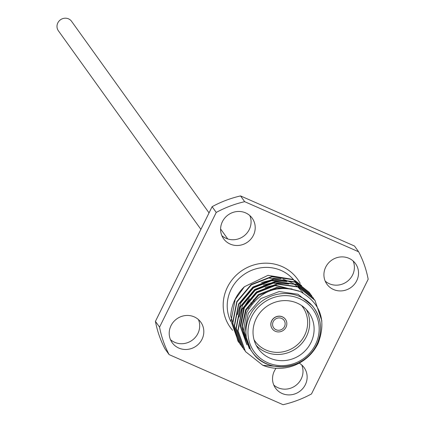<?xml version="1.0" encoding="UTF-8"?>
<svg xmlns="http://www.w3.org/2000/svg" width="426" height="426" viewBox="0 0 426 426"><rect width="100%" height="100%" fill="white"/><g stroke="black" fill="none" stroke-linecap="round" stroke-linejoin="round"><path stroke-width="0.64" d="M209.044 212.883L71.557 21.3A8.115 7.7 144.3 0 0 57.824 22.892A8.115 7.7 144.3 0 0 58.373 30.763L200.902 229.364M253.316 299.909A6.907 6.555 144.3 0 0 254.109 301.438M254.136 301.406A6.907 6.555 -35.7 0 1 253.491 299.723M250.839 302.726A10.357 9.83 144.3 0 0 251.319 303.472A10.357 9.83 144.3 0 0 251.825 304.111M270.872 290.473A15.538 14.745 144.3 0 0 270.792 289.334M273.785 385.051A17.61 16.71 144.3 0 0 301.198 378.954A17.61 16.71 144.3 0 0 301.746 364.981M276.043 368.288A17.61 16.71 144.3 0 0 274.333 371.083A17.61 16.71 144.3 0 0 275.526 388.161A17.61 16.71 144.3 0 0 305.33 384.71A17.61 16.71 144.3 0 0 304.137 367.627A17.61 16.71 144.3 0 0 299.212 363.149M170.464 339.623A17.61 16.71 144.3 0 0 197.877 333.526A17.61 16.71 144.3 0 0 198.431 319.553M171.012 325.656A17.61 16.71 144.3 0 0 172.205 342.733A17.61 16.71 144.3 0 0 202.009 339.282A17.61 16.71 144.3 0 0 200.816 322.2A17.61 16.71 144.3 0 0 171.012 325.656M325.176 281.069A17.61 16.71 144.3 0 0 352.59 274.967A17.61 16.71 144.3 0 0 353.138 261M325.725 267.097A17.61 16.71 144.3 0 0 326.918 284.179A17.61 16.71 144.3 0 0 356.722 280.723A17.61 16.71 144.3 0 0 355.529 263.641A17.61 16.71 144.3 0 0 325.725 267.097M221.855 235.642A17.61 16.71 144.3 0 0 249.269 229.539A17.61 16.71 144.3 0 0 249.822 215.572M222.404 221.669A17.61 16.71 144.3 0 0 223.597 238.752A17.61 16.71 144.3 0 0 253.401 235.296A17.61 16.71 144.3 0 0 252.213 218.213A17.61 16.71 144.3 0 0 222.404 221.669M273.242 321.614A6.39 6.06 144.3 0 0 273.673 327.812A6.39 6.06 144.3 0 0 284.488 326.561A6.39 6.06 144.3 0 0 284.057 320.363A6.39 6.06 144.3 0 0 273.242 321.614M285.425 319.314A8.115 7.7 144.3 0 0 285.393 319.266A8.115 7.7 144.3 0 0 271.66 320.858A8.115 7.7 144.3 0 0 272.209 328.728A8.115 7.7 144.3 0 0 272.241 328.771M286.006 327.227A8.115 7.7 144.3 0 0 285.457 319.356A8.115 7.7 144.3 0 0 271.724 320.948A8.115 7.7 144.3 0 0 272.273 328.819A8.115 7.7 144.3 0 0 286.006 327.227M306.379 309.574A31.077 29.49 -35.7 0 1 306.47 336.465A31.077 29.49 -35.7 0 1 256.308 345.507M254.029 339.735A29.351 27.85 144.3 0 0 279.909 352.259A29.351 27.85 144.3 0 0 304.633 335.353A29.351 27.85 144.3 0 0 301.635 305.57M256.218 318.616A31.077 29.49 144.3 0 0 258.321 348.761A31.077 29.49 144.3 0 0 310.916 342.664A31.077 29.49 144.3 0 0 308.813 312.519A31.077 29.49 144.3 0 0 256.218 318.616M312.487 305.863L297.966 294.244L279.121 291.565L260.952 298.53L248.267 313.302L244.455 332.296L250.834 350.108L252.421 352.318A37.946 36.002 -35.7 0 1 249.854 315.517A37.946 36.002 -35.7 0 1 314.074 308.073A37.946 36.002 -35.7 0 1 316.64 344.879A37.946 36.002 -35.7 0 1 252.421 352.318C266.761 374.545 305.564 370.199 316.672 344.975C322.599 331.881 321.737 319.58 314.074 308.073L312.487 305.857M245.376 351.45L237.841 330.576L242.053 309.02L256.441 291.938L277.113 283.849L298.248 286.773L314.622 299.888M283.306 366.887L262.869 365.322L245.482 351.599L238.054 330.874L242.266 309.319L256.654 292.236L277.326 284.153L298.461 287.071L315.016 300.442L321.891 321.023M244.423 286.725A43.164 40.955 144.3 0 0 235.104 299.34A43.164 40.955 144.3 0 0 230.727 315.847L237.916 341.05L238.422 341.758L230.993 321.034L235.205 299.478L244.423 286.725L267.986 275.345L293.008 279.419M240.078 344.07L232.543 323.196L236.755 301.64L251.143 284.557L271.815 276.474L292.95 279.392L309.228 292.364L310.08 293.61M240.978 345.289L239.897 343.809L232.761 323.494L236.968 301.938L251.361 284.856L272.033 276.772L293.168 279.69L309.441 292.667L310.889 294.888M310.985 295.048L311.651 296.208M310.293 293.908L311.007 295.032M311.102 295.186L311.773 296.347M241.846 346.53L234.311 325.656L238.523 304.1L252.911 287.017L273.583 278.934L294.717 281.852L310.991 294.824L311.848 296.065M242.745 347.749L241.659 346.269L234.524 325.954L238.736 304.398L253.124 287.316L273.796 279.232L294.93 282.15L311.204 295.122L311.96 296.214M243.608 348.99L236.073 328.116L240.285 306.56L254.673 289.478L275.345 281.394L296.48 284.312L312.86 297.428M244.508 350.204L243.427 348.724L236.292 328.414L240.498 306.858L254.892 289.776L275.563 281.692L296.698 284.611L312.972 297.582L313.722 298.674M239.215 342.829L238.416 341.753M262.869 365.322A43.164 40.955 -35.7 0 0 294.813 365.247C305.373 360.731 313.153 353.399 318.158 343.25C326.63 320.421 320.608 303.163 300.096 291.469C277.172 283.956 259.391 290.931 246.755 312.386L243.305 331.156L249.412 348.809M294.829 280.441L301.592 285.622M302.955 292.577L297.614 286.725M297.151 286.325L292.747 283.178M291.938 282.699L282.955 279.126M280.984 278.695L269.647 278.274M244.678 201.679A107.906 102.389 144.3 0 0 216.238 212.441L159.558 327.131A107.906 102.389 144.3 0 0 169.101 354.597L283.056 404.7A107.906 102.389 144.3 0 0 311.497 393.938L368.176 279.248A107.906 102.389 144.3 0 0 358.633 251.782L244.678 201.679L240.546 195.923A107.906 102.389 -35.7 0 0 212.111 206.685L155.426 321.374A107.906 102.389 -35.7 0 0 164.969 348.841L169.101 354.597M248.827 308.461A15.538 14.745 -35.7 0 1 247.703 307.258M358.633 251.782L354.501 246.026L240.546 195.923M212.111 206.685L216.238 212.441M159.558 327.131L155.426 321.374M246.164 342.887L242.319 326.604L246.095 310.266L258.72 295.223L276.879 288.093L287.289 288.295M247.117 344.922L240.642 326.779L244.327 307.806L256.958 292.768L275.111 285.633L298.999 291.006M239.071 317.173L242.564 305.346L255.19 290.308L273.348 283.173L285.313 283.663M237.303 314.713L240.796 302.886L253.427 287.848L271.58 280.713L283.546 281.203M246.697 344.059L241.888 327.067L245.653 309.649L258.284 294.611L276.437 287.481L292.124 288.95M246.75 344.405L240.2 326.167L243.885 307.194L249.348 298.78M265.121 287.443L274.669 285.021L300.149 291.49M263.353 284.983L272.906 282.56L288.61 284.041M261.591 282.523L271.138 280.1L286.847 281.581M293.514 279.637A37.946 36.002 144.3 0 0 231.11 289.392A37.946 36.002 144.3 0 0 230.839 321.486M232.607 330.294A41.397 39.283 -35.7 0 1 227.436 287.172A41.397 39.283 -35.7 0 1 263.758 263.231A41.397 39.283 -35.7 0 1 300.197 283.418M315.442 344.655A36.215 34.368 144.3 0 0 299.419 298.562A36.215 34.368 144.3 0 0 251.691 316.625A36.215 34.368 144.3 0 0 267.714 362.718A36.215 34.368 144.3 0 0 315.442 344.655M295.506 282.198L295.33 281.953A37.946 36.002 144.3 0 0 293.786 279.962M227.761 238.965L220.599 228.98M250.807 302.764L251.319 303.472M314.516 299.739L314.734 300.037M309.223 292.358L309.436 292.657M310.985 294.819L311.204 295.117M312.753 297.279L312.966 297.577M239.971 343.92L240.184 344.219M241.739 346.381L241.952 346.679M243.502 348.841L243.715 349.139M295.719 282.497L297.273 284.659M297.486 284.957L299.036 287.119M245.269 351.301L245.482 351.599"/></g></svg>
